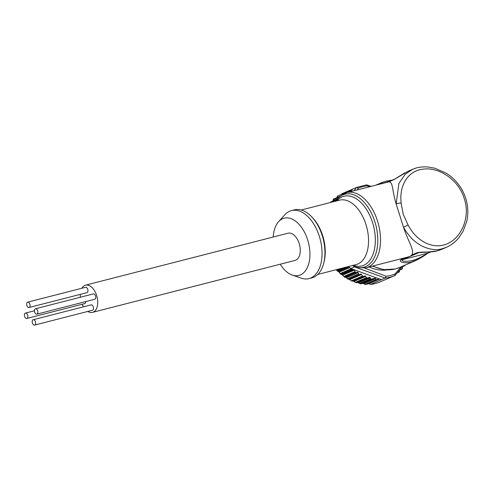 <?xml version="1.0" encoding="UTF-8"?>
<svg xmlns="http://www.w3.org/2000/svg" width="492" height="492" viewBox="0 0 492 492"><rect width="100%" height="100%" fill="white"/><g stroke="black" fill="none" stroke-linecap="round" stroke-linejoin="round"><path stroke-width="0.74" d="M37.693 310.796A2.774 1.63 -104.4 0 0 35.492 308.761A2.774 1.63 -104.4 0 0 34.668 312.094A2.774 1.63 -104.4 0 0 36.869 314.13A2.774 1.63 -104.4 0 0 37.693 310.796M36.869 314.13L94.735 299.29A2.774 1.63 -104.4 0 0 95.559 295.95A2.774 1.63 -104.4 0 0 93.357 293.915L35.492 308.761M35.424 321.75A2.774 1.63 -104.4 0 0 33.228 319.714A2.774 1.63 -104.4 0 0 32.404 323.047A2.774 1.63 -104.4 0 0 34.606 325.083A2.774 1.63 -104.4 0 0 35.424 321.75M34.606 325.083L92.471 310.243A2.774 1.63 -104.4 0 0 93.289 306.91A2.774 1.63 -104.4 0 0 91.094 304.874L33.228 319.714M27.62 315.132A2.774 1.63 -104.4 0 0 25.424 313.096A2.774 1.63 -104.4 0 0 24.6 316.436A2.774 1.63 -104.4 0 0 26.802 318.465A2.774 1.63 -104.4 0 0 27.62 315.132M29.883 304.179A2.774 1.63 -104.4 0 0 27.687 302.143A2.774 1.63 -104.4 0 0 26.863 305.477A2.774 1.63 -104.4 0 0 29.065 307.512A2.774 1.63 -104.4 0 0 29.883 304.179M29.065 307.512L86.93 292.672A2.774 1.63 -104.4 0 0 87.748 289.333A2.774 1.63 -104.4 0 0 85.553 287.303L27.687 302.143M418.083 259.389L411.367 262.039C405.679 263.86 398.01 262.07 400.912 259.696L405.918 257.544M378.508 184.457L383.723 181.849M413.083 169.15L413.083 169.15C416.681 167.446 421.441 166.702 427.37 166.917L434.719 168.172L445.881 173.024C452.763 177.243 458.237 182.993 462.296 190.263C467.621 200.342 469.097 210.748 466.724 221.48L462.947 231.566L458.901 237.642C455.457 241.873 451.392 245.053 446.699 247.181L442.326 248.694C436.613 250.619 429.664 249.665 421.472 245.846C416.546 242.876 412.948 240.016 410.672 237.267C408.102 234.444 405.709 231.092 403.489 227.199C408.317 242.015 414.811 250.323 411.81 255.004L417.025 252.759C422.886 251.375 431.355 252.777 437.339 250.846L441.496 249.419M411.81 255.004L410.303 256.246L407.456 257.144L366.03 267.771A38.8 22.841 75.6 0 0 377.536 221.08A38.8 22.841 75.6 0 0 346.749 192.606L388.754 181.868C393.206 181.769 391.933 190.097 396.14 203.903L398.895 183.467L405.273 174.186L412.8 169.242L415.623 168.209M408.016 224.832A3.696 0.541 -29 0 1 403.489 227.199L396.14 203.903A3.696 1.064 174.4 0 1 401.171 203.128L403.2 214.303L408.016 224.832C416.595 241.64 433.747 250.287 447.849 243.497C461.957 237.07 470.481 216.498 464.257 198.639C459.104 180.582 439.977 167.397 424.375 169.02C408.262 169.961 398.957 185.158 401.171 203.128M278.558 221.732L284.807 214.795A35.104 20.67 75.6 0 1 291.498 210.594A35.104 20.67 75.6 0 1 319.351 236.357A35.104 20.67 75.6 0 1 308.939 278.601A35.104 20.67 75.6 0 1 301.049 278.134L292.242 275.065A29.563 17.404 -104.4 0 0 307.648 239.881A29.563 17.404 -104.4 0 0 278.558 221.732A29.563 17.404 -104.4 0 0 273.214 237.027M291.498 210.594L294.388 209.85A35.104 20.67 75.6 0 1 322.242 235.613A35.104 20.67 75.6 0 1 311.836 277.857L308.939 278.601M280.194 264.229A29.563 17.404 -104.4 0 0 292.242 275.065M87.797 311.442A14.04 8.266 -104.4 0 0 92.502 312.371L295.028 260.422A14.04 8.266 -104.4 0 0 299.191 243.528A14.04 8.266 -104.4 0 0 288.048 233.22L85.522 285.169A14.04 8.266 -104.4 0 0 81.85 288.25M82.176 304.265A14.04 8.266 -104.4 0 0 83.486 306.823M92.502 312.371A14.04 8.266 -104.4 0 0 96.666 295.477A14.04 8.266 -104.4 0 0 85.522 285.169M369.16 266.971A40.645 32.718 66.7 0 0 386.89 269.917M364.572 268.072L386.183 276.258L385.156 278.041L354.578 266.885A48.038 38.665 -113.3 0 1 354.086 266.443M386.183 276.258A46.666 37.564 66.7 0 0 394.996 273.995L401.183 266.787M336.276 269.684L336.983 270.68A48.038 38.665 66.7 0 0 337.34 271.043L338.767 271.83L340.507 273.976A48.038 38.665 66.7 0 0 340.888 274.296L342.303 274.813L344.246 276.873A48.038 38.665 66.7 0 0 344.886 277.316L345.642 277.242L348.238 279.302L349.074 279.198L351.3 280.858L353.201 281.049L356.067 282.752L357.702 282.463L360.365 283.878L362.918 283.355L365.322 284.524L368.791 283.73L370.501 284.419A48.038 38.665 66.7 0 0 379.812 282.027L390.888 277.26A48.038 38.665 66.7 0 0 390.943 277.236A48.038 38.665 66.7 0 0 391.054 277.187M354.56 266.898L350.796 268.521L351.3 268.743A0.738 0.597 66.7 0 0 351.583 269.204A48.038 38.665 66.7 0 0 351.964 269.524A0.738 0.597 66.7 0 0 352.413 269.684L354.295 269.794A0.738 0.597 -113.3 0 1 354.48 270.108L355.009 271.67A0.738 0.597 66.7 0 0 355.329 272.107A48.038 38.665 66.7 0 0 355.962 272.543L344.886 277.316M355.962 272.543L357.42 272.168A0.738 0.597 -113.3 0 1 358.225 272.722L358.606 273.939A0.738 0.597 66.7 0 0 359.406 274.493L360.876 274.118A0.738 0.597 -113.3 0 1 361.595 274.493L362.475 276.043A0.738 0.597 66.7 0 0 363.201 276.424L365.027 275.95A0.738 0.597 -113.3 0 1 365.753 276.332L366.466 277.586A0.738 0.597 66.7 0 0 367.186 277.962L369.547 277.359A0.738 0.597 -113.3 0 1 370.298 277.789L370.716 278.656A0.738 0.597 66.7 0 0 371.466 279.093L374.787 278.244A0.738 0.597 -113.3 0 1 375.507 278.62L376.405 279.751L379.467 278.964L381.392 279.665A48.038 38.665 66.7 0 0 381.577 279.647L370.501 284.419M368.791 283.73L379.676 279.044M348.379 192.188L348.496 191.351L351.589 190.558L352.819 189.045A48.038 38.665 66.7 0 1 352.93 188.996A48.038 38.665 66.7 0 1 352.985 188.977L341.909 193.743L341.522 194.358M348.33 191.671L337.444 196.117L336.737 197.759M339.812 196.345L333.551 199.045L332.776 200.945L337.334 198.983M330.612 202.028L337.168 199.198L330.612 202.028M399.393 270.336L399.547 271.264A0.738 0.597 -113.3 0 1 399.16 271.99L397.653 272.377M405.027 265.133A0.738 0.597 -113.3 0 1 404.701 265.772L402.413 266.756A0.738 0.597 66.7 0 0 402.407 266.928L402.536 268.331A0.738 0.597 -113.3 0 1 402.136 268.995L400.082 269.524M404.701 265.772A0.738 0.597 -113.3 0 1 404.633 265.797L402.813 266.258M350.796 268.521A48.038 38.665 -113.3 0 1 348.65 266.51M394.996 273.995L394.842 275.557A48.038 38.665 -113.3 0 1 394.732 275.606A48.038 38.665 -113.3 0 1 385.181 278.035M395.039 275.409L390.943 277.236M369.818 186.689L367.21 185.871L366.269 184.937L366.62 184.912M352.819 189.045L356.608 187.415L358.397 188.135L356.983 189.98M351.589 190.558L350.759 191.579M381.392 279.665L385.156 278.041M351.288 268.7L353.674 269.567M354.295 269.794L379.467 278.964M80.294 294.37A14.04 8.266 -104.4 0 0 80.374 297.248M439.387 250.243L436.945 250.963L427.161 252.156L418.92 252.593L402.253 259.714C400.58 261.523 407.954 261.855 412.456 260.428C417.419 259.425 423.415 255.68 428.126 253.079A3.696 2.977 66.7 0 0 428.483 252.956L430.844 251.941M390.322 180.995L381.983 183.571M407.917 171.345L393.963 179.623L388.754 181.868M26.802 318.465L84.667 303.625A2.774 1.63 -104.4 0 0 85.7 301.602M372.911 266.006A42.496 34.206 66.7 0 0 395.353 268.933A42.496 34.206 66.7 0 0 399.424 267.543L415.605 260.575C423.163 257.021 428.76 252.291 428.483 252.956M312.217 217.359A33.259 19.582 75.6 0 1 322.684 235.674A33.259 19.582 75.6 0 1 323.847 262.697M317.783 274.425L356.116 264.591A33.259 19.582 -104.4 0 0 365.98 224.567A33.259 19.582 -104.4 0 0 339.591 200.164L301.258 209.998M336.903 200.853A35.965 21.174 75.6 0 1 372.567 222.624A35.965 21.174 75.6 0 1 353.428 265.28M352.463 265.532A37.718 22.208 -104.4 0 0 374.043 258.103A37.718 22.208 -104.4 0 0 374.898 221.861A37.718 22.208 -104.4 0 0 335.931 201.105M339.123 272.224L349.812 267.623M342.696 275.188L354.48 270.108M365.322 284.524L376.405 279.751M364.867 284.376L376.042 279.561M363.822 283.656L375.507 278.62M362.918 283.355L374.787 278.244M360.365 283.878L371.466 279.093M359.449 283.509L370.716 278.656M358.6 282.832L370.298 277.789M357.702 282.463L369.547 277.359M356.067 282.752L367.186 277.962M355.261 282.408L366.466 277.586M353.988 281.399L365.753 276.332M353.201 281.049L365.027 275.95M352.057 281.221L363.201 276.424M351.3 280.858L362.475 276.043M349.8 279.573L361.595 274.493M349.074 279.198L360.876 274.118M348.238 279.302L359.406 274.493M347.389 278.773L358.606 273.939M346.473 277.783L358.225 272.722M345.642 277.242L357.42 272.168M337.444 196.117L348.459 191.37M333.607 199.026L339.8 196.357M333.066 199.82L338.736 197.378M330.913 202.39L336.626 199.93M397.296 272.789L399.16 271.99M399.602 270.09L402.136 268.995M402.413 266.75L404.633 265.797M343.822 276.492L355.009 271.67M341.977 274.634L353.711 269.579M341.227 274.499L352.413 269.684M351.964 269.524L340.888 274.296M355.329 272.107L344.246 276.873M340.113 273.558L351.3 268.743M338.447 271.602L349.148 266.99M337.672 271.295L348.693 266.547M346.712 267.002L337.34 271.043M351.583 269.204L340.507 273.976M336.633 270.243L340.372 268.632M343.76 267.765L336.983 270.68M367.21 185.871A46.666 37.564 66.7 0 0 358.397 188.135M356.608 187.415A48.038 38.665 -113.3 0 1 356.718 187.366L366.442 184.887M354.068 190.73L356.583 187.421M417.025 252.759A3.696 2.977 66.7 0 0 418.36 252.777L419.535 252.476M400.912 259.696A3.696 2.977 66.7 0 0 402.253 259.714L428.126 253.079L430.746 251.947M393.963 179.623A3.696 2.977 -113.3 0 1 394.738 179.094L404.978 172.747M25.424 313.096L34.458 310.778M375.956 185.115L381.976 182.52M441.244 249.53L446.435 247.298M399.424 267.543L395.162 269.001L383.754 269.678L372.315 266.16M352.352 265.557L357.426 267.654L366.03 267.771M348.496 191.351L337.414 196.123M399.227 271.965L397.29 272.802M402.21 268.976L399.596 270.102M403.04 265.988L395.064 275.379M366.645 184.918L371.14 186.351M352.93 188.996L356.718 187.366M335.827 201.13L339.265 196.849L346.749 192.606M381.995 182.52L386.269 181.087L392.382 180.109M387.831 182.071L394.738 179.094M407.616 171.474L412.8 169.242"/></g></svg>
